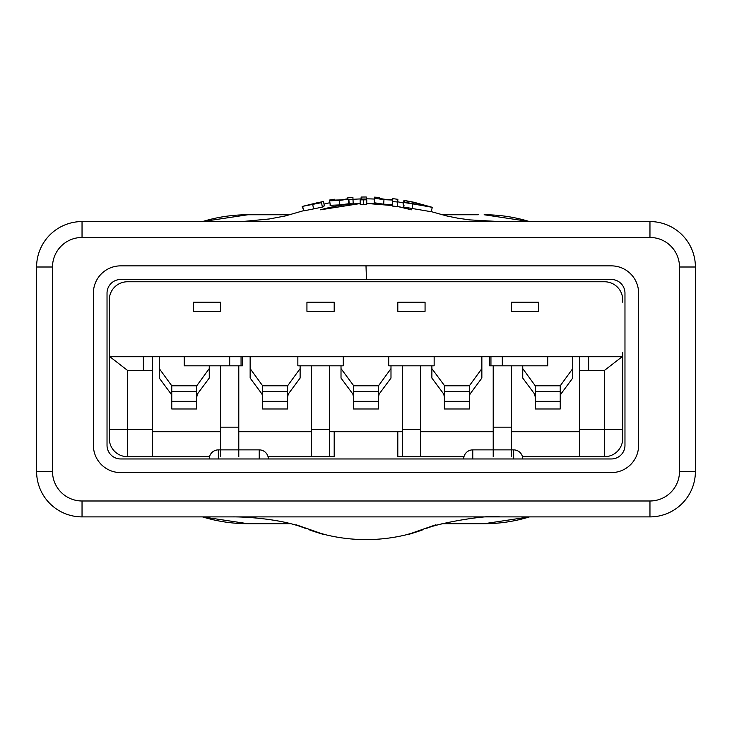 <?xml version="1.0" encoding="UTF-8"?>
<svg xmlns="http://www.w3.org/2000/svg" width="732" height="732" viewBox="0 0 732 732"><rect width="100%" height="100%" fill="white"/><g stroke="black" fill="none" stroke-linecap="round" stroke-linejoin="round"><path stroke-width="1.1" d="M247.873 523.7L202.508 516.893A154.479 154.479 0 0 0 247.873 523.709L290.156 523.709L247.873 523.7A154.479 154.479 0 0 1 202.49 516.893M202.508 221.567L247.873 214.76A154.479 154.479 0 0 0 202.49 221.567M484.127 523.709L441.844 523.709L484.127 523.709A154.479 154.479 0 0 0 529.511 516.893L484.127 523.709L529.501 516.893A154.479 154.479 0 0 1 484.127 523.709M478.271 214.75L441.844 214.75L478.271 214.75M288.984 214.75L247.873 214.75L288.984 214.75M529.511 221.567A154.479 154.479 0 0 0 484.127 214.75L529.501 221.567L484.127 214.75A154.479 154.479 0 0 1 529.511 221.567M322.327 207.074L322.968 206.909M330.754 204.987L329.903 205.024M323.745 206.552L322.3 206.918M296.057 524.753C325.548 534.927 330.727 536.895 311.603 530.682A170.382 170.382 0 0 0 420.406 530.691C401.264 536.904 406.452 534.927 435.943 524.753M649.961 237.47L649.961 221.567A45.439 45.439 0 0 1 695.4 267.006L695.4 471.454A45.439 45.439 0 0 1 649.961 516.893L82.039 516.893A45.439 45.439 0 0 1 36.6 471.454L36.6 267.006A45.439 45.439 0 0 1 82.039 221.567L649.961 221.567A45.439 45.439 0 0 1 695.4 267.006L679.497 267.006A29.536 29.536 0 0 0 649.961 237.47L82.039 237.47A29.536 29.536 0 0 0 52.503 267.006L52.503 471.454A29.536 29.536 0 0 0 82.039 500.99L649.961 500.99A29.536 29.536 0 0 0 679.497 471.454L679.497 267.006M324.011 204.109A170.382 170.382 0 0 1 329.876 202.727M334.725 200.12L334.597 199.25L329.537 200.037L330.269 205.308L339.785 204.914L348.688 203.743L353.199 203.862L352.97 199.342A170.382 170.382 0 0 1 361.132 198.921M366.247 198.848A170.382 170.382 0 0 1 374.354 199.058M397.741 201.831A170.382 170.382 0 0 1 403.469 203.02M302.609 206.488L303.789 210.88L313.598 208.895L322.336 207.101L321.558 202.636L307.66 205.207L323.507 201.419L302.16 206.442L321.558 202.636M302.16 206.442L303.89 210.725M322.236 206.534L324.349 205.884L323.507 201.419M353.199 203.862L352.925 197.384L347.81 197.75L347.846 198.775L340.938 199.918L334.643 200.083L334.597 199.25M360.135 199.882L360.226 204.393L363.465 204.704L366.741 204.338L366.759 199.818L360.135 199.882L366.759 199.818M374.427 197.155L374.262 202.755L383.669 204.191L392.16 204.539L392.26 206.04L397.247 206.525L397.879 199.314L392.8 198.637L392.773 199.58L385.801 199.461L379.515 198.418L379.533 197.411L374.427 197.155L374.418 198.226L383.98 199.68L392.636 200.037L392.663 201.538L397.732 202.032M412.729 203.597L413.031 202.197L427.397 206.012L405.034 202.316L403.817 202.471L403.222 206.964L431.111 211.704L432.328 207.33L413.955 202.261L403.936 200.339L403.158 204.814L404.137 205.161M679.497 471.454L695.4 471.454A45.439 45.439 0 0 1 649.961 516.893L649.961 500.99M311.201 530.471L308.968 529.712M423.032 529.712L420.799 530.471M412.143 208.373L412.866 203.899L432.328 207.33M403.817 202.471L412.866 203.899M404.622 202.361L404.915 200.687L413.031 202.197M403.936 200.339L404.915 200.687M374.262 202.755L374.418 198.226M383.669 204.191L383.98 199.68M392.16 204.539L392.636 200.037M392.26 206.04L392.663 201.538M392.672 199.607L392.8 198.637M361.141 199.598L361.132 199.067L366.247 199.022L366.247 196.99L361.123 197.045L361.132 199.067M366.247 196.99L366.247 199.022M363.465 204.704L363.42 200.193M339.785 204.914L339.328 200.412L348.368 199.232L352.97 199.342L352.925 197.384M329.583 200.824L339.328 200.412M348.688 203.743L348.368 199.232M349.191 204.091L348.889 199.58M313.598 208.895L312.692 204.448M318.493 202.444L307.55 205.134L318.493 202.444M184.263 356.731L184.263 365.826L242.42 365.826L242.42 356.731M489.58 356.731L489.58 365.826L490.943 365.826L490.943 356.731M588.629 356.731L588.629 370.365L604.531 370.365L622.127 356.731L109.873 356.731L127.469 370.365L143.371 370.365L143.371 356.731M220.607 365.826L220.607 427.159L238.788 427.159L238.788 365.826M493.212 365.826L493.212 427.159L511.394 427.159L511.394 365.826M579.543 370.365L579.543 429.428L604.531 429.428L604.531 370.365L579.543 370.365L579.543 356.731M622.703 302.215L622.703 299.946A18.172 18.172 0 0 0 604.531 281.765L127.469 281.765A18.172 18.172 0 0 0 109.297 299.946L109.297 352.193A18.172 18.172 0 0 0 109.873 356.731L109.297 352.193L109.297 429.428L152.457 429.428L152.457 370.365L143.371 370.365M622.127 356.731A18.172 18.172 0 0 0 622.703 352.193L622.703 438.514A18.172 18.172 0 0 1 604.531 456.695L604.531 429.428L622.703 429.428M209.544 456.695L152.457 456.695L152.457 429.428M109.297 429.428L109.297 438.514A18.172 18.172 0 0 0 127.469 456.695L152.457 456.695M579.543 429.428L579.543 456.695L604.531 456.695A18.172 18.172 0 0 0 622.703 438.514M579.543 456.695L522.456 456.695M463.969 456.695L420.525 456.695L420.525 365.826M402.344 365.826L402.344 456.695L420.525 456.695M402.344 456.695L397.805 456.695L397.805 431.706M334.195 431.706L334.195 456.695L329.656 456.695L329.656 365.826M311.475 365.826L311.475 456.695L329.656 456.695M311.475 456.695L268.031 456.695M511.394 427.159L511.394 456.695M511.394 431.706L579.543 431.706M493.212 456.695L493.212 427.159M493.212 431.706L420.525 431.706M402.344 431.706L329.656 431.706M238.788 427.159L238.788 456.695M311.475 431.706L238.788 431.706M220.607 456.695L220.607 427.159M220.607 431.706L152.457 431.706M152.457 370.365L152.457 356.731M193.349 302.215L220.607 302.215L220.607 311.301L193.349 311.301L220.607 311.301L220.607 302.215L193.349 302.215L193.349 311.301L193.349 302.215M306.937 302.215L334.195 302.215L334.195 311.301L306.937 311.301L334.195 311.301L334.195 302.215L306.937 302.215L306.937 311.301L306.937 302.215M397.805 302.215L425.063 302.215L425.063 311.301L397.805 311.301L425.063 311.301L425.063 302.215L397.805 302.215L397.805 311.301L397.805 302.215M538.651 302.215L511.394 302.215L511.394 311.301L511.394 302.215L538.651 302.215L538.651 311.301L538.651 302.215M538.651 311.301L511.394 311.301L538.651 311.301M366.458 279.496L366 265.862L366.458 279.496L611.348 279.496A13.634 13.634 0 0 1 624.972 293.129L624.972 445.331A13.634 13.634 0 0 1 611.348 458.964L120.652 458.964A13.634 13.634 0 0 1 107.028 445.331L107.028 293.129A13.634 13.634 0 0 1 120.652 279.496L366 279.496M366 265.862L120.652 265.862A27.258 27.258 0 0 0 93.394 293.129L93.394 445.331A27.258 27.258 0 0 0 120.652 472.598L611.348 472.598A27.258 27.258 0 0 0 638.606 445.331L638.606 293.129A27.258 27.258 0 0 0 611.348 265.862L366.458 265.862M472.771 458.964L472.771 449.878A9.086 9.086 0 0 0 463.685 458.964A9.086 9.086 0 0 1 472.771 449.878L513.663 449.878A9.086 9.086 0 0 1 522.749 458.964M218.337 458.964L218.337 449.878A9.086 9.086 0 0 0 209.251 458.964A9.086 9.086 0 0 1 218.337 449.878L259.229 449.878A9.086 9.086 0 0 1 268.315 458.964M502.308 356.731L502.308 365.826L547.737 365.826L547.737 356.731M502.308 365.826L490.943 365.826M171.764 408.987L171.764 391.483L196.752 391.483L196.752 408.987L171.764 408.987M171.764 396.744L171.764 385.791L196.752 385.791L196.752 391.483M196.752 387.457L196.752 396.744M196.752 397L197.42 394.017L209.251 378.06L209.251 368.608L196.752 385.791M171.764 385.791L159.274 368.608L159.274 356.731M159.274 368.608L159.274 378.06L171.105 394.017L171.764 397M209.251 365.826L209.251 368.608M229.692 356.731L229.692 365.826M241.057 365.826L241.057 356.731M434.149 356.731L434.149 365.826L388.719 365.826L388.719 356.731M262.632 408.987L262.632 391.483L287.621 391.483L287.621 408.987L262.632 408.987M262.632 396.744L262.632 385.791L287.621 385.791L287.621 391.483M287.621 387.457L287.621 396.744M287.621 397L288.289 394.017L300.12 378.06L300.12 368.608L287.621 385.791M262.632 385.791L250.143 368.608L250.143 356.731M250.143 368.608L250.143 378.06L261.974 394.017L262.632 397M300.12 365.826L300.12 368.608M353.501 408.987L353.501 391.483L378.499 391.483L378.499 408.987L353.501 408.987M353.501 396.744L353.501 385.791L378.499 385.791L378.499 391.483M378.499 387.457L378.499 396.744M378.499 397L379.158 394.017L390.989 378.06L390.989 368.608L378.499 385.791M353.501 387.457L353.501 385.48L341.011 368.608L341.011 365.826M341.011 368.608L341.011 378.06L352.842 394.017L353.501 397M390.989 365.826L390.989 368.608M444.379 408.987L444.379 391.483L469.368 391.483L469.368 408.987L444.379 408.987M444.379 396.744L444.379 385.791L469.368 385.791L469.368 391.483M469.368 387.457L469.368 396.744M469.368 397L470.026 394.017L481.857 378.06L481.857 368.608L469.368 385.791M444.379 387.457L444.379 385.48L431.88 368.608L431.88 365.826M431.88 368.608L431.88 378.06L443.711 394.017L444.379 397M481.857 356.731L481.857 368.608M535.248 408.987L535.248 391.483L560.236 391.483L560.236 408.987L535.248 408.987M535.248 396.744L535.248 387.457M560.236 387.457L560.236 396.744M535.248 391.483L535.248 385.791L560.236 385.791L560.236 391.483M560.236 397L560.895 394.017L572.726 378.06L572.726 368.608L560.236 385.791M535.248 385.791L522.749 368.608L522.749 365.826M522.749 368.608L522.749 378.06L534.58 394.017L535.248 397M572.726 356.731L572.726 368.608M343.281 356.731L343.281 365.826L297.851 365.826L297.851 356.731M320.561 209.8A165.78 165.78 0 0 1 360.208 203.551L320.561 209.791M366.75 203.45A165.78 165.78 0 0 1 392.27 205.546L366.75 203.45M397.256 206.424A165.78 165.78 0 0 1 411.439 209.8L397.256 206.424M36.6 471.454L52.503 471.454M82.039 500.99L82.039 516.893M36.6 267.006L52.503 267.006M82.039 221.567L82.039 237.47M353.19 203.24L352.952 198.72M402.344 429.428L420.525 429.428M311.475 429.428L329.656 429.428M127.469 370.365L127.469 456.695A18.172 18.172 0 0 1 109.297 438.514M513.663 458.964L513.663 449.878M259.229 458.964L259.229 449.878M171.764 401.337L196.752 401.337M262.632 401.337L287.621 401.337M353.501 401.337L378.499 401.337M444.379 401.337L469.368 401.337M535.248 401.337L560.236 401.337M425.75 528.769C435.732 523.691 486.753 514.294 499.892 516.893M232.108 516.893C246.172 516.691 283.705 519.089 306.25 528.769M303.451 210.706L285.16 215.986L269.275 218.978L245.064 221.274L232.474 221.567M499.645 221.567L469.496 219.875L457.637 218.154L446.776 215.967L431.139 211.594M323.562 534.159L311.841 530.682M408.438 534.159L420.159 530.682"/></g></svg>
